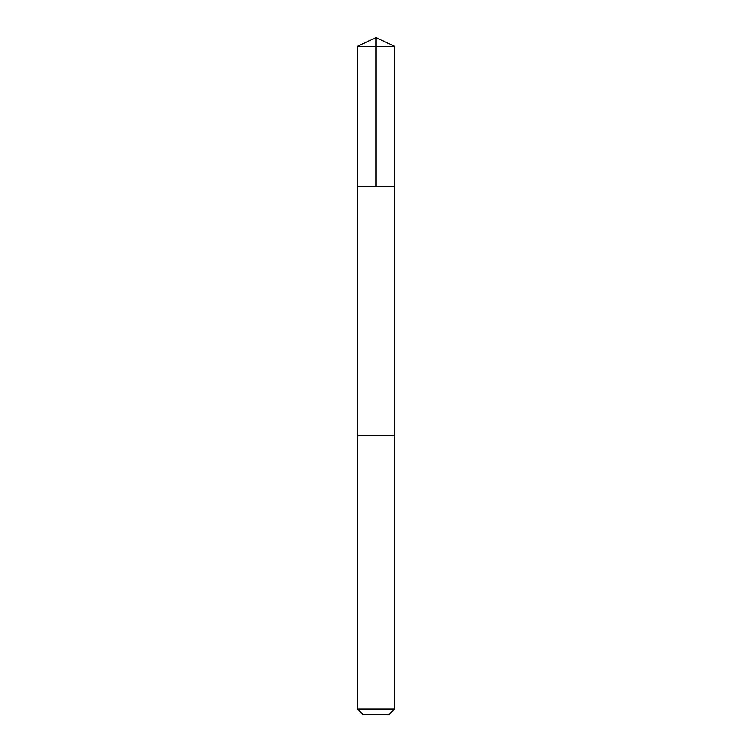<?xml version="1.0" encoding="UTF-8"?>
<svg xmlns="http://www.w3.org/2000/svg" width="752" height="752" viewBox="0 0 752 752"><rect width="100%" height="100%" fill="white"/><g stroke="black" fill="none" stroke-linecap="round" stroke-linejoin="round"><path stroke-width="1.13" d="M357.388 186.496L394.612 186.496L394.612 46.276L357.388 46.276L357.388 186.496L394.612 186.496L394.603 435.22L357.397 435.22L357.388 186.496M361.214 435.22L357.388 435.22L357.388 709.023L394.612 709.023L394.612 435.22L361.214 435.22M394.612 709.023L389.235 714.4L362.765 714.4L357.388 709.023M376 186.496L376 37.6L357.388 46.276M376 37.6L394.612 46.276"/></g></svg>

